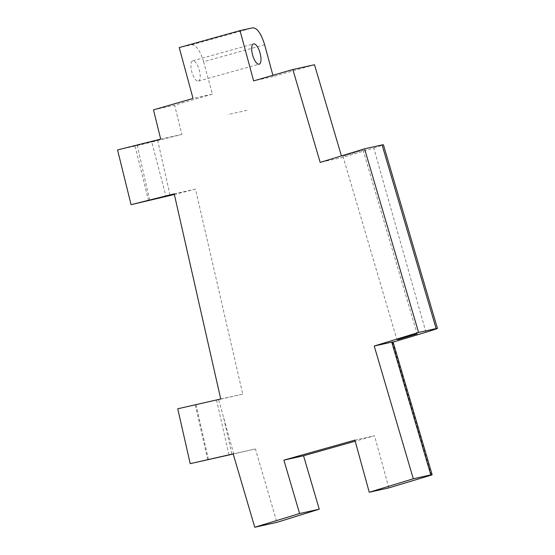 <?xml version="1.0" encoding="UTF-8"?>
<svg xmlns="http://www.w3.org/2000/svg" width="555" height="555" viewBox="0 0 555 555"><rect width="100%" height="100%" fill="white"/><g stroke="black" fill="none" stroke-linecap="round" stroke-linejoin="round"><path stroke-width="0.42" stroke-dasharray="2.77 2.08" d="M388.868 487.894L374.521 435.779L355.186 441.197M354.895 440.129L374.521 435.779M264.638 44.754L203.602 61.709C200.154 50.609 196.192 44.969 191.739 44.788L179.223 47.563M203.602 61.709L212.412 94.128L193.043 98.422M198.315 81.113A10.517 3.85 74.4 0 0 198.385 81.092A10.517 3.85 74.4 0 0 199.266 69.93A10.517 3.85 74.4 0 0 192.731 60.835A10.517 3.85 74.4 0 0 191.794 71.796A10.517 3.85 74.4 0 0 198.315 81.113M431.381 475.073L392.413 342.289L393.106 342.081M425.949 332.258L373.806 148.046L341.922 157.585L320.179 162.4M314.498 64.734A468.781 10.191 164.3 0 0 273.24 76.534L272.9 75.3M212.412 94.128A468.781 10.191 164.3 0 0 174.596 105.193L181.88 134.421L151.779 142.052L166.035 196.602M174.36 194.493L195.506 189.13L242.743 394.119L218.608 399.628L233.745 453.914L255.404 448.967L276.917 522.345M153.471 109.876L174.596 105.193M181.88 134.421L160.693 139.111M148.587 200.799L135.066 146.062L151.779 142.052M135.066 146.062L117.549 149.94M137.924 145.105L157.634 140.2L137.924 145.105M195.506 189.13L174.214 193.848M242.743 394.119L220.73 398.996M207.73 459.79L195.284 404.893L218.608 399.628M195.284 404.893L177.76 408.778M196.741 404.512L216.54 400.016L196.741 404.512M393.065 341.949A19.127 0.513 -16.4 0 1 392.413 342.289M343.635 156.017L363.088 150.183L343.635 156.017M233.745 453.914L233.211 454.032M373.806 148.046A19.127 0.513 163.6 0 0 383.408 144.751M255.404 448.967L233.169 453.893M273.24 76.534L253.628 80.884M246.933 110.341L227.876 114.559M191.739 44.788L252.775 27.805M223.7 418.082L231.921 454.323M198.385 81.092L259.15 64.172M192.738 60.835L253.51 43.907M342.907 156.128L396.95 339.75M363.088 150.183L417.131 333.812M196.026 404.671L208.472 459.561M216.54 400.016L228.986 454.913M137.21 145.244L149.677 200.244M157.634 140.2L170.101 195.2"/><path stroke-width="0.83" d="M303.55 455.773L319.25 509.185L299.603 513.535L283.889 460.13L303.55 455.773L355.186 441.197M283.889 460.13L354.895 440.129L369.241 492.243L388.868 487.894L431.381 475.073A19.127 0.513 -16.4 0 0 432.137 474.692A19.127 0.513 -16.4 0 0 430.812 474.886L413.295 478.771L374.23 346.022L418.609 332.452L364.566 148.823L320.179 162.4L292.846 69.528L253.628 80.884L240.017 30.629L179.223 47.563L193.043 98.422L153.471 109.876L160.693 139.111L117.549 149.94L131.07 204.677L174.214 193.848L220.73 398.996L177.76 408.778L190.205 463.668L233.169 453.893L254.766 527.25L299.603 513.535M369.241 492.243L413.295 478.771M319.25 509.185L276.917 522.345L254.766 527.25M240.017 30.629L252.775 27.805C257.229 27.965 261.183 33.612 264.638 44.754L272.9 75.3M393.106 342.081L425.949 332.258A19.127 0.513 -16.4 0 0 437.451 328.38A19.127 0.513 -16.4 0 0 436.126 328.574L418.609 332.452M341.422 155.899L314.498 64.734L292.846 69.528M131.07 204.677L174.36 194.493M150.398 200.105L170.101 195.2L150.398 200.105M233.211 454.032L190.205 463.668M374.23 346.022L391.747 342.144A19.127 0.513 -16.4 0 1 393.065 341.949L432.137 474.692M252.567 54.876A10.517 3.85 -105.6 0 1 253.51 43.907A10.517 3.85 -105.6 0 1 260.094 53.204A10.517 3.85 -105.6 0 1 259.15 64.172A10.517 3.85 -105.6 0 1 252.567 54.876M397.678 339.646L417.131 333.812L397.678 339.646M209.186 459.408L228.986 454.913L209.186 459.408M437.451 328.38L383.408 144.751A19.127 0.513 163.6 0 0 382.083 144.945L364.566 148.823M391.747 342.144L430.812 474.886M382.083 144.945L436.126 328.574"/></g></svg>
